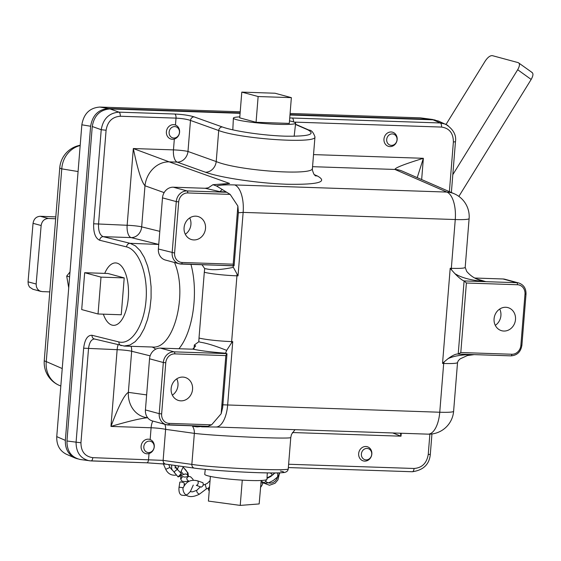 <?xml version="1.0" encoding="UTF-8"?>
<svg xmlns="http://www.w3.org/2000/svg" width="561" height="561" viewBox="0 0 561 561"><rect width="100%" height="100%" fill="white"/><g stroke="black" fill="none" stroke-linecap="round" stroke-linejoin="round"><path stroke-width="0.84" d="M166.694 130.117A7.37 6.564 105.1 0 0 171.063 139.086A7.37 6.564 105.1 0 0 179.324 133.679A7.37 6.564 105.1 0 0 174.913 124.858A7.37 6.564 105.1 0 0 166.694 130.117M169.352 130.867A5.771 5.14 -74.9 0 1 178.139 128.238A5.771 5.14 -74.9 0 1 175.369 137.845A5.771 5.14 -74.9 0 1 169.352 130.867M141.393 444.642A7.37 6.564 105.1 0 0 145.762 453.604A7.37 6.564 105.1 0 0 154.016 448.204A7.37 6.564 105.1 0 0 149.612 439.375A7.37 6.564 105.1 0 0 141.393 444.642M144.051 445.392A5.771 5.14 -74.9 0 1 152.837 442.762A5.771 5.14 -74.9 0 1 150.06 452.369A5.771 5.14 -74.9 0 1 144.051 445.392M69.999 271.966L66.696 276.096L68.723 287.842M69.606 276.861L66.696 276.096M358.963 451.963A7.37 6.564 105.1 0 0 363.332 460.925A7.37 6.564 105.1 0 0 371.585 455.525A7.37 6.564 105.1 0 0 367.182 446.696A7.37 6.564 105.1 0 0 358.963 451.963M361.621 452.713A5.771 5.14 -74.9 0 1 370.407 450.083A5.771 5.14 -74.9 0 1 367.63 459.69A5.771 5.14 -74.9 0 1 361.621 452.713M384.264 137.445A7.37 6.564 105.1 0 0 388.64 146.407A7.37 6.564 105.1 0 0 396.893 141.007A7.37 6.564 105.1 0 0 392.483 132.179A7.37 6.564 105.1 0 0 384.264 137.445M386.929 138.195A5.771 5.14 -74.9 0 1 395.708 135.566A5.771 5.14 -74.9 0 1 392.938 145.173A5.771 5.14 -74.9 0 1 386.929 138.195M263.074 482.18C263.137 483.351 264.007 483.07 265.683 481.338L266.468 479.732M262.99 482.684L260.844 482.986M190.242 491.688L192.654 491.843L196.757 490.335C196.588 492.032 197.472 493.315 199.393 494.171L206.462 488.855L205.151 484.374L203.159 485.125M197.956 480.966L198.278 483.182L197.5 484.774L196.364 485.384L201.301 487.123C203.131 486.128 203.664 484.655 202.893 482.705L197.956 480.966C190.985 479.017 185.979 481.485 182.935 488.372C183.089 494.76 188.657 499.76 199.471 494.136M209.267 490.468L208.846 490.342A2.356 1.101 -63.3 0 1 208.383 489.557A2.356 1.101 -63.3 0 1 209.569 486.646M188.089 476.408L187.164 474.459L185.523 473.905L184.457 474.255M184.338 474.347L184.513 474.241C185.333 473.877 179.913 474.774 180.754 479.15L181.245 480.041C181.68 482.6 189.443 481.114 188.671 481.022L188.791 481.485M188.608 481.015C186.168 479.36 186.217 477.818 188.734 476.387L184.842 477.116L182.591 476.577L180.754 479.15M181.147 473.645L181.462 473.75C181.028 475.567 179.899 476.619 178.068 476.906L181.147 473.645M183.068 487.684L179.471 487.228L178.98 487.733L179.815 482.25A2.356 0.659 15.6 0 1 180.277 481.983A2.356 0.659 15.6 0 1 182.865 482.418A2.356 0.659 15.6 0 1 184.366 483.47L184.078 485.356M447.987 125.468L438.386 121.015L433.064 119.816L289.967 114.998M240.094 113.322L110.04 108.939C100.054 109.697 94.122 115.552 92.256 126.506L66.955 440.981C66.913 451.212 71.359 457.39 80.293 459.515L90.952 460.918A3.717 1.655 -88.1 0 0 91.029 460.925A3.717 1.655 -88.1 0 0 92.789 457.657C84.97 456.521 81.022 451.563 80.945 442.783L88.512 348.718C89.262 342.652 91.219 339.405 94.367 338.977A3.717 3.219 103.9 0 1 92.032 335.282C87.593 335.092 84.795 339.391 83.645 348.185L76.079 442.257C76.086 452.489 80.539 458.667 89.423 460.791M185.298 234.232A11.977 10.659 105.1 0 0 189.709 217.92M195.754 216.167A11.977 10.659 -74.9 0 1 197.921 216.49A11.977 10.659 -74.9 0 1 205.088 230.83A11.977 10.659 -74.9 0 1 191.673 239.61A11.977 10.659 -74.9 0 1 184.239 226.469A11.977 10.659 -74.9 0 1 195.754 216.167M172.353 395.147A11.977 10.659 105.1 0 0 176.764 378.836M182.809 377.083A11.977 10.659 -74.9 0 1 184.976 377.406A11.977 10.659 -74.9 0 1 192.143 391.746A11.977 10.659 -74.9 0 1 178.721 400.526A11.977 10.659 -74.9 0 1 171.294 387.385A11.977 10.659 -74.9 0 1 182.809 377.083M495.293 325.345A11.977 10.659 105.1 0 0 499.704 309.034M505.749 307.281A11.977 10.659 -74.9 0 1 507.915 307.603A11.977 10.659 -74.9 0 1 515.082 321.944A11.977 10.659 -74.9 0 1 501.66 330.724A11.977 10.659 -74.9 0 1 494.234 317.582A11.977 10.659 -74.9 0 1 505.749 307.281M525.818 294.041L526.008 294.132C526.134 288.473 523.729 284.764 518.799 283.003L505.019 279.28A11.087 9.867 105.1 0 0 503.014 278.978L474.704 278.025M106.092 130.243C107.579 121.52 112.305 116.849 120.264 116.246A3.717 1.655 -88.1 0 0 119.009 112.151C109.072 112.922 103.14 118.778 101.225 129.717L93.659 223.783C93.371 232.794 95.384 238.285 99.676 240.255A3.717 3.219 -76.1 0 1 103.203 236.658C99.886 235.178 98.322 231.062 98.519 224.316L106.092 130.243L101.225 129.717L92.256 126.506M204.779 426.227L197.149 426.9L193.489 426.388L193.082 425.834M211.616 424.817L207.907 426.332M222.745 404.215L222.675 407.475L221.16 413.745L211.623 424.824L169.191 423.394A1.83 0.813 91.9 0 1 168.321 425A1.83 0.813 91.9 0 1 168.237 424.986A11.087 9.867 105.1 0 1 166.231 424.691L207.9 426.332M460.798 352.532L466.394 283.017L517.445 284.736A9.257 8.24 -74.9 0 1 524.991 294.202L520.874 345.345A9.257 8.24 -74.9 0 1 511.856 354.25L460.798 352.532L458.309 354.089L457.65 353.998C455.427 354.04 452.229 355.597 448.057 358.661L444.207 361.845L443.681 363.465L439.754 412.237A24.88 11.094 91.9 0 1 427.973 434.151A24.88 24.88 0 0 0 453.611 411.276A24.88 2.321 -175.4 0 1 439.754 412.237L222.892 404.811M202.97 426.704L202.528 426.15M226.658 192.262L187.072 190.929L173.293 187.199L205.151 188.272L208.306 187.816L212.935 184.702L216.532 185.986L230.164 194.387L237.871 206.041L238.39 212.17L234.084 265.746L181.357 264.077M205.151 188.272L219.919 191.645L225.957 191.939M238.341 212.773L243.144 212.395L455.259 219.54A24.88 11.094 -88.1 0 0 446.872 192.072L234.757 184.934A24.88 11.094 91.9 0 1 243.144 212.395L238.032 275.865L233.355 267.331L232.829 265.43M237.871 206.041L233.194 264.196L234.084 265.746M192.767 349.117L193.243 349.223C201.357 350.884 212.198 352.21 225.76 353.206A11.087 1.031 -175.4 0 0 226.819 353.619L174.127 351.845L160.341 348.115L189.295 349.089A11.087 1.031 4.6 0 0 192.767 349.117L195.684 345.927L194.309 345.029L198.804 341.754L200.494 342.245C206.764 343.199 215.487 345.92 226.672 350.394L231.546 342.855L237.037 274.581M145.425 409.93A11.087 9.867 105.1 0 0 152.452 420.96L166.231 424.691A11.087 9.867 105.1 0 1 159.212 413.653L161.645 413.927L165.761 362.785L163.321 362.511L159.212 413.653L145.425 409.93L149.542 358.788L163.321 362.511A11.087 9.867 105.1 0 1 174.127 351.845A1.83 0.813 91.9 0 1 174.78 353.879L225.838 355.597L221.16 413.745M160.341 348.115A11.087 9.867 105.1 0 0 149.542 358.788M212.935 184.702L229.596 183.454L222.913 184.296M202.044 264.785L204.688 268.607L206.399 268.887C212.626 270.318 221.616 269.799 233.355 267.331M159.794 231.349L141.674 226.861L144.983 185.768A24.88 21.388 -70.3 0 1 169.191 161.856L133.329 148.539C137.683 169.576 141.568 181.988 144.983 185.768L164.142 192.619M226.672 350.394L225.697 352.925M146.631 417.601A24.88 21.634 -82.1 0 1 146.575 417.594A24.88 21.634 -82.1 0 1 128.357 392.356C124.465 394.551 118.673 405.912 110.966 426.423C128.672 421.22 140.888 418.324 147.62 417.742M219.919 191.645L222.044 189.611M123.939 346.053L129.935 345.057L135.208 341.663L140.061 336.053L144.24 328.501L147.571 319.356L149.885 309.041L151.084 298.052L151.098 286.888L149.941 276.089L147.655 266.152L144.352 257.548L140.187 250.669L135.362 245.851L130.089 243.313L103.203 236.658L131.141 237.598A11.087 9.593 103.9 0 0 141.674 226.861A11.087 1.031 4.6 0 0 127.151 225.277L93.659 223.783M120.264 116.246L176.014 118.126C182.045 118.434 186.862 119.205 190.481 120.44A3.717 3.191 -70.3 0 1 194.092 116.87C189.253 115.37 182.809 114.423 174.766 114.023L119.009 112.151L110.04 108.939M314.959 136.891L312.435 168.23C314.272 176.098 238.537 170.86 216.216 161.568L187.984 151.47L190.481 120.44L218.713 130.538C241.097 139.065 316.846 144.065 314.959 136.891C313.333 132.27 311.341 130.005 308.971 130.103A3.717 3.366 113.5 0 1 309.062 130.138M66.955 440.981L80.945 442.783M294.16 122.102L441.535 127.067A3.717 1.655 -88.1 0 0 440.287 122.964L289.728 117.943M166.147 464.178A3.717 3.226 -82.1 0 1 165.86 464.157A3.717 3.226 -82.1 0 1 163.125 460.385L92.789 457.657M91.12 460.925L146.702 462.797A3.717 1.655 -88.1 0 0 146.786 462.804L165.86 464.157A3.717 3.226 -82.1 0 1 165.846 464.157L194.569 468.162A3.717 3.226 -82.1 0 1 191.848 464.396L163.125 460.385L165.621 429.354A11.087 9.635 97.9 0 0 164.85 424.312M445.63 124.177L440.287 122.964L433.064 119.816M441.535 127.067C449.361 128.203 453.309 133.16 453.386 141.94L455.455 141.793L451.374 192.514M429.88 434.137L428.239 454.48L430.308 454.333C429.382 464.382 423.38 470.188 412.307 471.745A3.717 1.655 91.9 0 1 412.223 471.738L288.354 467.565L412.314 471.745A3.717 1.655 91.9 0 0 414.067 468.477L288.62 464.249M288.256 468.779C290.514 471.457 214.632 468.007 191.848 464.396L194.351 433.365C217.191 436.213 293.087 439.424 290.78 437.447L288.256 468.779C288.052 470.833 286.671 472.089 284.111 472.537L278.985 472.916C268.354 473.189 250.402 472.488 238.032 471.78C219.078 470.7 204.597 469.494 194.583 468.169A3.717 3.226 -82.1 0 1 194.569 468.162M454.256 193.769L402.349 171.154A24.88 22.545 113.5 0 0 394.965 169.457L446.872 192.072A24.88 22.545 113.5 0 1 454.256 193.769A24.88 24.88 0 0 1 469.115 218.573L465.195 267.352A24.88 2.321 -175.4 0 1 451.332 268.319L451.598 269.988L454.894 273.642C461.528 277.891 471.85 280.563 485.854 281.664L480.013 280.22M417.223 177.634L423.366 158.3C404.383 164.149 394.916 167.865 394.965 169.457L312.561 166.68M392.707 432.959L401.003 436.185L400.442 433.218M469.115 218.573A24.88 2.321 4.6 0 1 455.259 219.54L451.332 268.319L450.195 268.277L451.598 269.988M454.894 273.642C458.961 277.807 462.033 280.234 464.101 280.928L458.211 354.075M444.207 361.845L442.538 363.423L443.681 363.465A24.88 2.321 -175.4 0 0 457.538 362.497L453.611 411.276M472.334 354.559C461.633 354.657 453.54 356.025 448.057 358.661M231.546 342.855L232.745 341.635L231.602 341.593A24.88 2.321 4.6 0 1 199.008 338.045L198.804 341.754M173.293 187.199A11.087 9.867 105.1 0 0 162.494 197.865L158.377 249.007A11.087 9.867 105.1 0 0 165.397 260.045L179.176 263.768A11.087 9.867 105.1 0 0 181.189 264.07A1.83 0.813 91.9 0 0 181.273 264.084A1.83 0.813 91.9 0 0 182.136 262.478A9.257 8.24 -74.9 0 1 174.597 253.011L178.707 201.869A9.257 8.24 -74.9 0 1 187.732 192.956L230.164 194.387M466.394 283.017L464.101 280.928L485.854 281.664L476.352 278.824M226.819 353.619L225.838 355.597M315.093 175.593A11.087 10.042 113.5 0 0 317.414 175.993L314.188 174.59M295.486 124.451L307.87 129.843C316.145 134.43 308.48 136.533 284.862 136.162C262.829 135.446 234.098 131.218 222.324 126.968A3.717 3.191 -70.3 0 0 218.713 130.538L216.216 161.568A11.087 9.53 -70.3 0 1 205.431 172.22C220.838 177.788 258.446 183.321 287.288 184.26C318.213 184.744 328.248 181.988 317.414 175.993M192.206 425.806A11.087 9.635 -82.1 0 1 194.351 433.365L165.621 429.354A11.087 1.031 -175.4 0 0 151.098 427.77L150.152 439.551M174.331 139.037L173.461 149.885L133.329 148.539L127.151 225.277A11.087 4.944 -88.1 0 0 131.141 237.598L158.027 244.252A11.087 9.593 103.9 0 0 158.756 244.245M155.621 349.23A11.087 9.593 103.9 0 0 151.975 347.014M99.676 240.255L126.562 246.91A3.717 3.219 -76.1 0 1 130.089 243.313L158.742 244.449M174.492 262.506C188.208 293.88 173.693 349.608 152.473 347.028L152.459 347.028M261.195 480.518L259.161 503.932L240.234 505.405L208.412 501.092L210.396 476.415M240.234 505.405L242.268 480.132M205.277 469.382L204.73 474.255A31.227 2.91 4.6 0 0 235.62 479.669A31.227 2.91 4.6 0 0 266.98 479.262L267.288 472.923M289.294 123.399L256.061 122.277L239.729 117.859L241.798 92.109L258.137 96.534L291.362 97.649L289.294 123.399M258.137 96.534L256.061 122.277M291.362 97.649L275.03 93.231L241.798 92.109M289.497 120.881A31.227 2.91 -175.4 0 1 295.633 123.139A31.227 2.91 -175.4 0 1 264.28 123.525A31.227 2.91 -175.4 0 1 233.383 118.133A31.227 2.91 -175.4 0 1 239.806 116.884M84.669 272.709L81.703 309.574L98.042 313.992L121.246 314.77L124.212 277.905L101.008 277.127L84.669 272.709L107.88 273.488L124.212 277.905M98.042 313.992L101.008 277.127M104.718 273.382A31.227 13.927 91.9 0 1 115.832 262.934A31.227 13.927 91.9 0 1 128.294 297.842A31.227 13.927 91.9 0 1 113.729 325.345A31.227 13.927 91.9 0 1 103.343 314.167M289.995 114.619L431.283 119.374L435.245 120.054M77.481 458.828L74.992 458C68.295 454.592 65.076 448.716 65.349 440.371L90.623 126.246C92.509 115.187 98.491 109.276 108.582 108.511L240.122 112.936M240.213 111.793L99.802 107.06C89.711 107.831 83.729 113.743 81.843 124.801L56.752 436.626C56.486 444.971 59.697 450.848 66.394 454.256L74.992 458M432.833 119.507L420.427 117.859L290.093 113.469M41.142 225.522C41.907 221.097 44.312 218.748 48.358 218.467L40.252 216.28C36.22 216.553 33.814 218.902 33.043 223.327L41.142 225.522L36.149 284.027L28.05 281.832L28.309 284.63L29.509 287.05L32.882 289.252M49.782 291.902L42.117 291.601L39.663 290.956L37.671 289.308L36.437 286.909L36.149 284.027M55.665 218.762L48.358 218.467M55.819 216.897L40.252 216.28M28.05 281.832L33.043 223.327M446.072 124.374L485.272 60.967C487.79 57.257 490.153 55.483 492.348 55.644L518.28 62.657L532.228 72.579M518.28 62.657C520.012 63.561 519.816 65.918 517.684 69.732L452.811 174.66M517.684 69.732L531.169 79.445C533.301 75.63 533.504 73.267 531.765 72.362M531.169 79.445L458.863 196.392M265.683 481.338A7.84 7.153 106.6 0 0 274.294 481.78A7.84 7.153 106.6 0 0 277.52 472.951M263.361 482.187L261.643 485.931L260.563 486.513M272.337 474.872L270.472 472.972M174.611 472.965C174.029 471.927 174.934 470.805 177.325 469.599L175.803 466.92L174.934 468M187.164 474.459A7.84 2.77 39 0 0 183.237 467.488M174.864 465.413A7.84 2.77 39 0 0 177.353 469.599M163.209 463.575L165.719 469.298L169.976 467.446L168.707 464.557M222.324 126.968L194.092 116.87M83.645 348.185L117.144 349.678L110.966 426.423L151.098 427.77A11.087 4.944 -88.1 0 1 152.788 421.052M149.03 453.554L148.546 459.536A3.717 1.655 -88.1 0 1 146.786 462.804L89.458 460.791M174.766 114.023A3.717 1.655 -88.1 0 1 176.014 118.126L175.46 125.033M126.562 246.91C139.044 249.813 148.174 274.799 146.035 300.198C144.079 325.646 131.365 345.218 118.911 341.944L92.032 335.282M232.745 341.635L227.64 405.098A24.88 11.094 91.9 0 1 215.859 427.005L427.973 434.151M168.412 424.993L207.829 426.325M234.757 184.934C225.936 184.66 219.863 185.011 216.539 185.986M450.195 268.277L442.538 363.423M204.688 268.607L204.302 272.267A24.88 2.321 -175.4 0 0 236.896 275.823L238.032 275.865M233.194 264.196L182.136 262.478M178.707 201.869L176.273 201.595A11.087 9.867 105.1 0 1 187.072 190.929A1.83 0.813 91.9 0 1 187.732 192.956M194.309 345.029L194.001 348.795M204.302 272.267L199.008 338.045M178.917 348.746C193.026 331.909 198.678 292.337 190.95 264.413M146.638 394.909L128.357 392.356L131.667 351.263L150.145 355.842M229.596 183.454L169.191 161.856L177.192 162.122A11.087 9.53 109.7 0 0 187.984 151.47A11.087 1.031 4.6 0 0 173.461 149.885A11.087 4.944 -88.1 0 0 177.192 162.122L205.431 172.22M118.911 341.944A3.717 3.219 103.9 0 0 121.253 345.632A3.717 3.219 103.9 0 0 121.337 345.653M295.514 124.233L308.971 130.096A3.717 3.366 113.5 0 0 307.87 129.843M293.494 121.877A3.717 1.655 -88.1 0 0 292.232 117.978M146.87 462.804L165.579 464.108M453.386 141.94L449.389 191.645M194.87 468.19C206.848 469.88 235.753 471.934 257.787 472.671C281.384 473.323 288.922 472.79 280.416 471.072M428.239 454.48C426.753 463.204 422.026 467.867 414.067 468.477M421.655 179.562L423.366 158.3L313.536 154.605M292.407 432.531L401.003 436.185L401.241 433.246M457.538 362.448A24.88 2.321 -175.4 0 1 457.538 362.497L458.323 360.66L460.139 358.865L467.39 355.534L474.192 354.622M458.421 354.082L510.903 355.849A1.83 0.813 -88.1 0 0 510.987 355.863A1.83 0.813 -88.1 0 0 511.856 354.25M503.014 278.978L516.793 282.702L485.854 281.664M162.494 197.865L176.273 201.595L172.157 252.738A11.087 9.867 105.1 0 0 179.176 263.768L233.951 265.858M158.377 249.007L174.597 253.011M520.874 345.345L521.891 345.274C520.804 351.873 517.172 355.401 510.987 355.863L458.309 354.089M521.891 345.274L526.008 294.132L524.991 294.202M518.799 283.003A11.087 9.867 105.1 0 0 516.793 282.702A1.83 0.813 -88.1 0 1 517.445 284.736M169.191 423.394A9.257 8.24 -74.9 0 1 161.645 413.927M165.761 362.785A9.257 8.24 -74.9 0 1 174.78 353.879M118.069 344.847A11.087 4.944 -88.1 0 0 117.144 349.678A11.087 1.031 -175.4 0 1 131.667 351.263A11.087 9.593 103.9 0 0 131.036 346.305M65.349 440.371L56.752 436.626M81.843 124.801L90.623 126.246M108.582 108.511L99.802 107.06M420.427 117.859L431.283 119.374M62.229 368.549L46.261 361.593L61.773 168.861L78.084 171.547M59.122 385.309A24.88 22.545 -66.5 0 1 46.261 361.593A24.88 2.321 -175.4 0 1 44.263 360.499A24.88 24.88 0 0 0 59.122 385.309L60.819 386.045M80.195 145.271A24.88 24.88 0 0 0 59.768 167.767A24.88 2.321 4.6 0 0 61.773 168.861A24.88 22.791 -80.7 0 1 80.174 145.544M274.301 472.986L274.42 473.463M279.112 472.916L279.245 474.255L277.919 479.907L275.037 483.273L269.49 485.251L263.144 482.832L261.174 480.482M261.84 485.616L260.486 487.474M263.635 482.902L264.925 483.316L269.056 482.656L273.368 480.433L277.674 476.878L279.904 472.888M267.022 478.386L270.802 476.485L274.813 472.986M273.424 474.473L267.366 477.79M200.466 486.829L196.687 490.377M205.151 484.374L207.36 483.351L210.052 480.651M206.469 488.855L208.72 487.958M176.666 468.512L177.599 468.989M181.315 471.759L183.559 474.494M178.068 476.906L171.687 469.199L171.638 464.964M183.279 467.292L188.033 473.028L188.398 476.387M181.462 473.75L177.669 469.704M188.734 476.387L190.628 476.836L192.872 479.143L193.314 480.37M178.98 487.733C178.721 491.976 179.653 494.465 181.771 495.202L185.018 495.51L187.76 494.185L190.452 491.394L193.286 485.069M178.784 465.96L177.318 469.319M172.073 469.957L169.976 467.446M165.719 469.298C167.802 473.519 171.056 475.483 175.467 475.188L176.308 475.034M180.481 472.706L183.377 466.605M201.532 426.83L215.852 427.005M227.317 183.763L226.861 183.833M146.575 417.594L147.662 417.749M124.451 346.081L94.367 338.977M445.588 124.17C453.267 129.177 456.556 135.054 455.455 141.793M431.949 433.962L430.308 454.333M465.188 267.352L466.71 271.412C470.497 275.872 475.041 278.845 480.335 280.318M226.988 353.9L222.675 407.475M315.471 175.909L313.915 174.191C312.512 170.902 312.021 168.91 312.435 168.23M295.002 429.67L291.489 434.375L290.78 437.447M152.473 347.028L124.465 346.088M294.16 136.274L295.633 123.139M232.808 129.864L233.383 118.133M59.768 167.767L44.263 360.499M40.827 291.404L32.727 289.21"/></g></svg>
